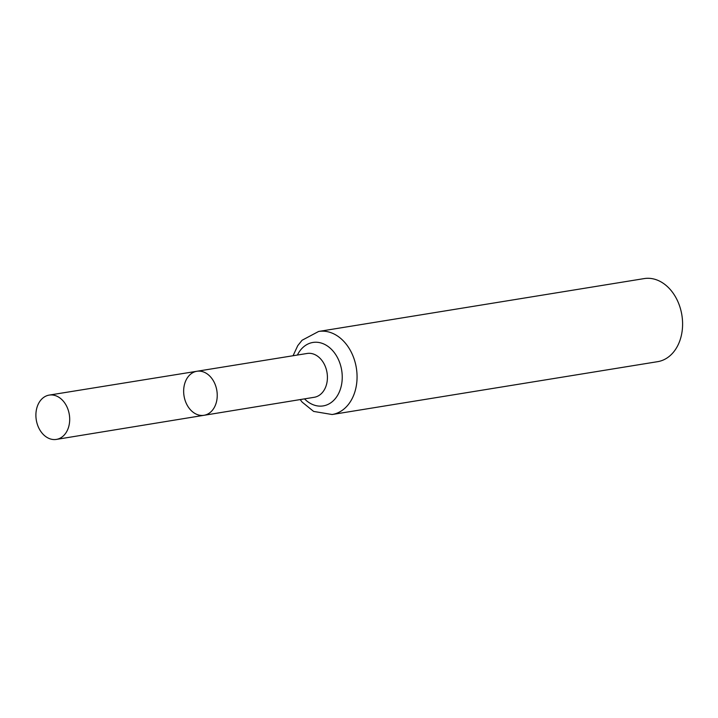 <?xml version="1.0" encoding="UTF-8"?>
<svg xmlns="http://www.w3.org/2000/svg" width="718" height="718" viewBox="0 0 718 718"><rect width="100%" height="100%" fill="white"/><g stroke="black" fill="none" stroke-linecap="round" stroke-linejoin="round"><path stroke-width="1.08" d="M183.655 390.691A22.303 16.622 -99.2 0 0 204.029 415.291A22.303 16.622 -99.2 0 0 216.854 390.61A22.303 16.622 -99.2 0 0 196.885 371.269A22.303 16.622 -99.2 0 0 183.655 390.691M318.639 331.456A42.075 31.368 -99.2 0 1 356.343 367.966A42.075 31.368 -99.2 0 1 332.129 414.519L657.661 361.666A42.075 31.368 -99.2 0 0 681.876 315.103A42.075 31.368 -99.2 0 0 644.172 278.593L318.639 331.456L302.072 340.251L297.755 345.654L293.061 355.742M196.885 371.269L307.169 353.462A22.195 16.55 -99.2 0 1 327.04 372.723A22.195 16.55 -99.2 0 1 314.278 397.278L204.029 415.291A22.303 16.622 -99.2 0 0 216.854 390.61A22.303 16.622 -99.2 0 0 196.885 371.269L49.21 395.097A22.438 16.729 -99.2 0 0 35.9 414.654A22.438 16.729 -99.2 0 0 56.408 439.407A22.438 16.729 -99.2 0 0 69.691 419.859A22.438 16.729 -99.2 0 0 49.21 395.097M304.513 398.876A32.139 23.954 -99.2 0 0 338.313 394.083A32.139 23.954 -99.2 0 0 330.971 348.885A32.139 23.954 -99.2 0 0 297.396 355.042M332.129 414.519L313.631 411.423L302.161 402.125L300.187 399.585M204.029 415.291L56.408 439.407"/></g></svg>
